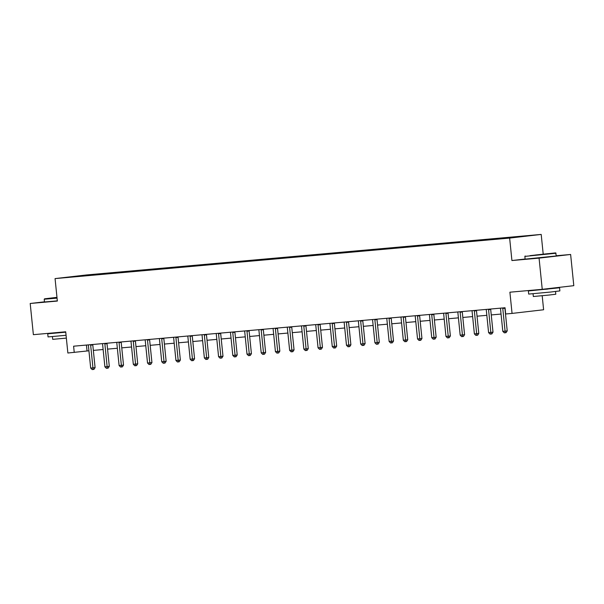 <?xml version="1.0" encoding="UTF-8"?>
<svg xmlns="http://www.w3.org/2000/svg" width="604" height="604" viewBox="0 0 604 604"><rect width="100%" height="100%" fill="white"/><g stroke="black" fill="none" stroke-linecap="round" stroke-linejoin="round"><path stroke-width="0.91" d="M541.199 234.428L86.629 274.941L55.062 278.595L509.64 238.082L541.199 234.428L543.185 253.959M525.118 259.018L511.92 260.543L539.07 258.127L570.629 254.473L556.307 255.749M570.629 254.473L573.8 285.669L542.241 289.324L509.897 292.2L512.056 313.416L543.615 309.761L542.196 295.756M44.485 301.826L30.2 303.48L33.371 334.676L65.708 331.792L67.867 353.008L88.924 350.788M539.07 258.127L542.241 289.324M82.922 275.945L497.334 239.01L515.929 237.274L528.9 235.771L516.526 236.791L511.06 237.281L511.105 237.704M82.854 275.869L67.369 277.251L80.332 275.749L98.935 274.012L98.988 274.518M511.06 237.281L98.935 274.012M512.056 313.416L505.676 313.989L505.042 307.746L73.605 346.198L74.239 352.442M101.291 273.884L101.072 274.284M115.5 272.615L115.281 273.023M129.709 271.347L129.49 271.755M143.918 270.086L143.707 270.486M158.135 268.818L157.916 269.218M172.344 267.549L172.125 267.957M186.553 266.281L186.334 266.689M200.77 265.02L200.551 265.42M214.979 263.752L214.76 264.152M229.188 262.483L228.969 262.891M243.397 261.215L243.186 261.623M257.614 259.954L257.395 260.354M271.823 258.686L271.604 259.086M286.032 257.417L285.813 257.825M300.241 256.149L300.029 256.557M314.457 254.888L314.239 255.288M328.667 253.62L328.448 254.02M342.876 252.351L342.657 252.751M357.092 251.083L356.873 251.491M371.301 249.822L371.082 250.222M385.511 248.554L385.292 248.954M399.72 247.285L399.508 247.685M413.936 246.017L413.717 246.424M428.145 244.748L427.926 245.156M442.354 243.488L442.136 243.888M456.564 242.219L456.352 242.619M470.78 240.951L470.561 241.358M484.989 239.682L484.77 240.09M499.198 238.421L498.979 238.822M511.92 260.543L509.64 238.082M30.2 303.48L57.35 301.056L55.062 278.595M93.341 350.396L103.133 349.52M107.55 349.127L117.35 348.259M121.759 347.859L131.559 346.99M135.975 346.598L145.768 345.722M150.185 345.329L159.977 344.454M164.394 344.061L174.194 343.193M178.61 342.793L188.403 341.924M192.819 341.532L202.612 340.656M207.029 340.263L216.828 339.388M221.238 338.995L231.038 338.127M235.454 337.727L245.247 336.858M249.663 336.466L259.456 335.59M263.873 335.197L273.672 334.322M278.082 333.929L287.882 333.053M292.298 332.661L302.091 331.792M306.507 331.4L316.3 330.524M320.716 330.131L330.516 329.256M334.933 328.863L344.725 327.987M349.142 327.594L358.935 326.726M363.351 326.334L373.151 325.458M377.56 325.065L387.36 324.189M391.777 323.797L401.569 322.921M405.986 322.528L415.779 321.66M420.195 321.268L429.995 320.392M434.412 319.999L444.204 319.123M448.621 318.731L458.413 317.855M462.83 317.462L472.622 316.594M477.039 316.194L486.839 315.326M491.256 314.933L501.048 314.057M86.432 345.058L87.036 350.954M496.85 238.542L496.903 239.056M482.634 239.811L482.687 240.317M468.425 241.079L468.478 241.585M454.216 242.347L454.268 242.853M440.006 243.616L440.052 244.122M425.79 244.877L425.843 245.383M411.581 246.145L411.634 246.651M397.372 247.413L397.424 247.919M383.163 248.682L383.208 249.188M368.946 249.943L368.999 250.449M354.737 251.211L354.79 251.717M340.528 252.48L340.581 252.985M326.311 253.748L326.364 254.254M312.102 255.009L312.155 255.515M297.893 256.277L297.946 256.783M283.684 257.546L283.729 258.051M269.467 258.814L269.52 259.32M255.258 260.075L255.311 260.581M241.049 261.343L241.102 261.849M226.84 262.612L226.885 263.118M212.623 263.88L212.676 264.386M198.414 265.141L198.467 265.647M184.205 266.409L184.25 266.915M169.988 267.678L170.041 268.184M155.779 268.946L155.832 269.452M141.57 270.207L141.623 270.72M127.361 271.475L127.406 271.981M113.144 272.744L113.197 273.25M503.547 307.881L502.792 307.964A1.253 0.914 -96.6 0 0 502.777 308.44L505.08 331.151L502.807 331.354L500.497 308.644A1.253 0.914 -96.6 0 0 500.384 308.183L500.376 308.161M504.921 307.761A1.253 0.914 -96.6 0 0 504.906 308.191L507.217 330.901L505.08 331.151L505.201 332.759L504.295 332.842L502.807 331.354M507.217 330.901L506.054 332.661L505.201 332.759M530.01 255.643L555.635 252.887L530.01 255.643M556.05 253.227L524.853 256.39L525.133 259.139L556.329 255.968L555.635 252.887M535.212 255.039L548.024 253.665L535.212 255.039M552.433 288.342L559.561 287.791L559.878 290.909L550.493 292.057L528.681 294.08L528.364 290.962L535.461 290.063M559.561 287.791L528.364 290.962M555.529 291.498L555.801 294.224L549.044 295.046L533.34 296.511L533.06 293.778M552.411 288.146L547.345 289.135L535.446 289.928M56.972 297.357L44.56 298.814L57.01 297.749M57.048 298.134L44.22 299.229L44.5 301.977L57.327 300.875M57.002 297.651L52.17 298.044L56.98 297.462M66.062 335.296L48.048 336.919L47.731 333.801L54.828 332.902M65.745 332.17L47.731 333.801M66.349 338.104L52.707 339.342L52.435 336.617M65.738 332.079L54.813 332.766M486.175 309.452L486.167 309.429A1.253 0.914 -96.6 0 1 486.288 309.905L488.591 332.623L490.871 332.419L493.007 332.17L490.697 309.459A1.253 0.914 -96.6 0 1 490.712 309.022M488.591 309.21L488.583 309.233A1.253 0.914 -96.6 0 0 488.568 309.709L490.992 334.027L490.086 334.11L488.591 332.623M493.007 332.17L491.845 333.929L490.992 334.027M475.129 310.411L474.374 310.501A1.253 0.914 -96.6 0 0 474.351 310.969L476.662 333.68L474.382 333.884L472.079 311.173A1.253 0.914 -96.6 0 0 471.966 310.713L471.958 310.698M476.496 310.29A1.253 0.914 -96.6 0 0 476.488 310.728L478.791 333.438L476.662 333.68L476.783 335.296L475.869 335.371L474.382 333.884M478.791 333.438L477.636 335.197L476.783 335.296M457.749 311.981L457.741 311.958A1.253 0.914 -96.6 0 1 457.862 312.442L460.173 335.152L462.453 334.948L464.582 334.707L462.271 311.989A1.253 0.914 -96.6 0 1 462.286 311.558M460.165 311.747L460.157 311.77A1.253 0.914 -96.6 0 0 460.142 312.238L462.573 336.556L461.66 336.639L460.173 335.152M464.582 334.707L463.427 336.458L462.573 336.556M446.703 312.947L445.948 313.031A1.253 0.914 -96.6 0 0 445.933 313.506L448.236 336.217L445.963 336.42L443.653 313.71A1.253 0.914 -96.6 0 0 443.54 313.25L443.532 313.227M448.077 312.827A1.253 0.914 -96.6 0 0 448.062 313.257L450.373 335.967L448.236 336.217L448.357 337.825L447.451 337.908L445.963 336.42M450.373 335.967L449.21 337.727L448.357 337.825M431.739 314.276L431.739 314.299A1.253 0.914 -96.6 0 0 431.717 314.775L434.027 337.485L431.747 337.689L429.444 314.971A1.253 0.914 -96.6 0 0 429.331 314.518L429.323 314.495M433.861 314.088A1.253 0.914 -96.6 0 0 433.853 314.525L436.156 337.236L434.027 337.485L434.148 339.093L433.234 339.176L431.747 337.689M436.156 337.236L435.001 338.995L434.148 339.093M418.285 315.477L417.53 315.567A1.253 0.914 -96.6 0 0 417.507 316.035L419.818 338.753L417.538 338.95L415.235 316.239A1.253 0.914 -96.6 0 0 415.122 315.779L415.107 315.764M419.652 315.356A1.253 0.914 -96.6 0 0 419.644 315.794L421.947 338.504L419.818 338.753L419.939 340.362L419.025 340.437L417.538 338.95M421.947 338.504L420.792 340.263L419.939 340.362M403.321 316.813L403.313 316.836A1.253 0.914 -96.6 0 0 403.298 317.304L405.601 340.014L403.329 340.218L401.018 317.508A1.253 0.914 -96.6 0 0 400.905 317.047L400.897 317.032M405.443 316.624A1.253 0.914 -96.6 0 0 405.427 317.055L407.738 339.773L405.601 340.014L405.729 341.622L404.816 341.705L403.329 340.218M407.738 339.773L406.583 341.524L405.729 341.622M389.112 318.082L389.104 318.097A1.253 0.914 -96.6 0 0 389.089 318.572L391.392 341.283L389.119 341.487L386.809 318.776A1.253 0.914 -96.6 0 0 386.696 318.316L386.688 318.293M391.233 317.893A1.253 0.914 -96.6 0 0 391.218 318.323L393.529 341.034L391.392 341.283L391.513 342.891L390.607 342.974L389.119 341.487M393.529 341.034L392.366 342.793L391.513 342.891M374.895 319.342L374.895 319.365A1.253 0.914 -96.6 0 0 374.873 319.841L377.183 342.551L374.903 342.755L372.6 320.044A1.253 0.914 -96.6 0 0 372.487 319.584L372.479 319.561M377.017 319.154A1.253 0.914 -96.6 0 0 377.009 319.591L379.312 342.302L377.183 342.551L377.304 344.159L376.39 344.242L374.903 342.755M379.312 342.302L378.157 344.061L377.304 344.159M360.686 320.611L360.686 320.633A1.253 0.914 -96.6 0 0 360.663 321.101L362.974 343.819L360.694 344.016L358.383 321.305A1.253 0.914 -96.6 0 0 358.27 320.845L358.263 320.83M362.808 320.422A1.253 0.914 -96.6 0 0 362.8 320.86L365.103 343.57L362.974 343.819L363.095 345.428L362.181 345.503L360.694 344.016M365.103 343.57L363.948 345.329L363.095 345.428M347.224 321.811L346.469 321.902A1.253 0.914 -96.6 0 0 346.454 322.37L348.757 345.08L346.485 345.284L344.174 322.574A1.253 0.914 -96.6 0 0 344.061 322.113L344.053 322.098M348.599 321.69A1.253 0.914 -96.6 0 0 348.584 322.121L350.894 344.839L348.757 345.08L348.878 346.688L347.972 346.772L346.485 345.284M350.894 344.839L349.731 346.59L348.878 346.688M329.852 323.382L329.844 323.359A1.253 0.914 -96.6 0 1 329.965 323.842L332.268 346.553L334.548 346.349L336.685 346.1L334.374 323.389A1.253 0.914 -96.6 0 1 334.389 322.959M332.26 323.148L332.26 323.163A1.253 0.914 -96.6 0 0 332.245 323.638L334.669 347.957L333.755 348.04L332.268 346.553M336.685 346.1L335.522 347.859L334.669 347.957M318.806 324.348L318.051 324.431A1.253 0.914 -96.6 0 0 318.029 324.907L320.339 347.617L318.059 347.821L315.756 325.111A1.253 0.914 -96.6 0 0 315.643 324.65L315.635 324.627M320.173 324.22A1.253 0.914 -96.6 0 0 320.165 324.658L322.468 347.368L320.339 347.617L320.46 349.225L319.546 349.308L318.059 347.821M322.468 347.368L321.313 349.127L320.46 349.225M301.426 325.911L301.419 325.896A1.253 0.914 -96.6 0 1 301.539 326.371L303.85 349.089L306.13 348.886L308.259 348.636L305.949 325.926A1.253 0.914 -96.6 0 1 305.964 325.488M303.842 325.677L303.835 325.699A1.253 0.914 -96.6 0 0 303.82 326.168L306.251 350.494L305.337 350.569L303.85 349.089M308.259 348.636L307.104 350.396L306.251 350.494M287.217 327.179L287.21 327.164A1.253 0.914 -96.6 0 1 287.33 327.64L289.641 350.35L291.913 350.146L294.05 349.905L291.74 327.194A1.253 0.914 -96.6 0 1 291.755 326.756M290.381 326.877L289.626 326.968A1.253 0.914 -96.6 0 0 289.61 327.436L292.034 351.762L291.128 351.838L289.641 350.35M294.05 349.905L292.887 351.656L292.034 351.762M275.416 328.214L275.416 328.229A1.253 0.914 -96.6 0 0 275.394 328.704L277.704 351.415L275.424 351.619L273.121 328.908A1.253 0.914 -96.6 0 0 273.008 328.448L273 328.425M277.538 328.025A1.253 0.914 -96.6 0 0 277.53 328.455L279.833 351.166L277.704 351.415L277.825 353.023L276.911 353.106L275.424 351.619M279.833 351.166L278.678 352.925L277.825 353.023M261.962 329.414L261.207 329.497A1.253 0.914 -96.6 0 0 261.185 329.973L263.495 352.683L261.215 352.887L258.905 330.177A1.253 0.914 -96.6 0 0 258.799 329.716L258.784 329.693M263.329 329.286A1.253 0.914 -96.6 0 0 263.321 329.724L265.624 352.434L263.495 352.683L263.616 354.291L262.702 354.374L261.215 352.887M265.624 352.434L264.469 354.193L263.616 354.291M246.998 330.743L246.991 330.766A1.253 0.914 -96.6 0 0 246.976 331.234L249.278 353.952L247.006 354.155L244.696 331.437A1.253 0.914 -96.6 0 0 244.582 330.977L244.575 330.962M249.12 330.554A1.253 0.914 -96.6 0 0 249.105 330.992L251.415 353.702L249.278 353.952L249.399 355.56L248.493 355.643L247.006 354.155M251.415 353.702L250.252 355.462L249.399 355.56M232.789 332.011L232.782 332.034A1.253 0.914 -96.6 0 0 232.767 332.502L235.069 355.212L232.797 355.416L230.486 332.706A1.253 0.914 -96.6 0 0 230.373 332.245L230.366 332.23M234.911 331.822A1.253 0.914 -96.6 0 0 234.896 332.26L237.206 354.971L235.069 355.212L235.19 356.828L234.284 356.904L232.797 355.416M237.206 354.971L236.043 356.722L235.19 356.828M219.328 333.212L218.572 333.302A1.253 0.914 -96.6 0 0 218.55 333.77L220.86 356.481L218.58 356.685L216.277 333.974A1.253 0.914 -96.6 0 0 216.164 333.514L216.157 333.491M220.694 333.091A1.253 0.914 -96.6 0 0 220.687 333.521L222.989 356.232L220.86 356.481L220.981 358.089L220.067 358.172L218.58 356.685M222.989 356.232L221.834 357.991L220.981 358.089M204.363 334.548L204.356 334.563A1.253 0.914 -96.6 0 0 204.341 335.039L206.651 357.749L204.371 357.953L202.061 335.243A1.253 0.914 -96.6 0 0 201.947 334.782L201.94 334.759M206.485 334.359A1.253 0.914 -96.6 0 0 206.47 334.79L208.78 357.5L206.651 357.749L206.772 359.357L205.858 359.44L204.371 357.953M208.78 357.5L207.625 359.259L206.772 359.357M190.902 335.741L190.147 335.832A1.253 0.914 -96.6 0 0 190.132 336.307L192.434 359.018L190.162 359.221L187.852 336.503A1.253 0.914 -96.6 0 0 187.738 336.043L187.731 336.028M192.276 335.62A1.253 0.914 -96.6 0 0 192.261 336.058L194.571 358.768L192.434 359.018L192.555 360.626L191.649 360.709L190.162 359.221M194.571 358.768L193.408 360.528L192.555 360.626M173.529 337.311L173.522 337.296A1.253 0.914 -96.6 0 1 173.642 337.772L175.945 360.482L178.225 360.278L180.362 360.037L178.052 337.326A1.253 0.914 -96.6 0 1 178.067 336.889M175.938 337.077L175.938 337.1A1.253 0.914 -96.6 0 0 175.915 337.568L178.346 361.894L177.433 361.97L175.945 360.482M180.362 360.037L179.199 361.796L178.346 361.894M162.484 338.278L161.729 338.368A1.253 0.914 -96.6 0 0 161.706 338.836L164.016 361.547L161.736 361.751L159.433 339.04A1.253 0.914 -96.6 0 0 159.32 338.58L159.313 338.557M163.85 338.157A1.253 0.914 -96.6 0 0 163.843 338.587L166.145 361.305L164.016 361.547L164.137 363.155L163.223 363.238L161.736 361.751M166.145 361.305L164.99 363.057L164.137 363.155M147.519 339.614L147.512 339.629A1.253 0.914 -96.6 0 0 147.497 340.105L149.807 362.815L147.527 363.019L145.217 340.309A1.253 0.914 -96.6 0 0 145.103 339.848L145.096 339.826M149.641 339.425A1.253 0.914 -96.6 0 0 149.626 339.856L151.936 362.566L149.807 362.815L149.928 364.423L149.014 364.506L147.527 363.019M151.936 362.566L150.781 364.325L149.928 364.423M130.894 341.117L130.887 341.094A1.253 0.914 -96.6 0 1 131.008 341.57L133.318 364.288L135.59 364.084L137.727 363.834L135.417 341.124A1.253 0.914 -96.6 0 1 135.432 340.686M134.058 340.807L133.303 340.898A1.253 0.914 -96.6 0 0 133.288 341.373L135.711 365.692L134.805 365.775L133.318 364.288M137.727 363.834L136.564 365.594L135.711 365.692M119.094 342.143L119.094 342.166A1.253 0.914 -96.6 0 0 119.071 342.634L121.381 365.344L119.101 365.548L116.798 342.838A1.253 0.914 -96.6 0 0 116.685 342.377L116.678 342.362M121.215 341.955A1.253 0.914 -96.6 0 0 121.208 342.392L123.51 365.103L121.381 365.344L121.502 366.96L120.589 367.036L119.101 365.548M123.51 365.103L122.355 366.862L121.502 366.96M102.469 343.646L102.461 343.623A1.253 0.914 -96.6 0 1 102.582 344.106L104.892 366.817L107.172 366.613L109.301 366.371L106.999 343.653A1.253 0.914 -96.6 0 1 107.006 343.223M104.885 343.412L104.885 343.434A1.253 0.914 -96.6 0 0 104.862 343.902L107.293 368.221L106.38 368.304L104.892 366.817M109.301 366.371L108.146 368.123L107.293 368.221M91.43 344.612L90.668 344.695A1.253 0.914 -96.6 0 0 90.653 345.171L92.956 367.881L90.683 368.085L88.373 345.375A1.253 0.914 -96.6 0 0 88.26 344.914L88.252 344.892M92.797 344.491A1.253 0.914 -96.6 0 0 92.782 344.922L95.092 367.632L92.956 367.881L93.076 369.489L92.17 369.572L90.683 368.085M95.092 367.632L93.93 369.391L93.076 369.489M502.777 308.44L504.906 308.191M488.583 309.233L489.338 309.142M488.568 309.709L490.697 309.459M474.351 310.969L476.488 310.728M460.157 311.77L460.92 311.679M460.142 312.238L462.271 311.989M445.933 313.506L448.062 313.257M431.739 314.299L432.494 314.216M431.717 314.775L433.853 314.525M417.507 316.035L419.644 315.794M403.313 316.836L404.076 316.745M403.298 317.304L405.427 317.055M389.104 318.097L389.859 318.014M389.089 318.572L391.218 318.323M374.895 319.365L375.65 319.282M374.873 319.841L377.009 319.591M360.686 320.633L361.441 320.543M360.663 321.101L362.8 320.86M346.454 322.37L348.584 322.121M332.26 323.163L333.015 323.08M332.245 323.638L334.374 323.389M318.029 324.907L320.165 324.658M303.835 325.699L304.597 325.609M303.82 326.168L305.949 325.926M289.61 327.436L291.74 327.194M275.416 328.229L276.171 328.146M275.394 328.704L277.53 328.455M261.185 329.973L263.321 329.724M246.991 330.766L247.753 330.675M246.976 331.234L249.105 330.992M232.782 332.034L233.537 331.943M232.767 332.502L234.896 332.26M218.55 333.77L220.687 333.521M204.356 334.563L205.118 334.48M204.341 335.039L206.47 334.79M190.132 336.307L192.261 336.058M175.938 337.1L176.693 337.009M175.915 337.568L178.052 337.326M161.706 338.836L163.843 338.587M147.512 339.629L148.274 339.546M147.497 340.105L149.626 339.856M133.288 341.373L135.417 341.124M119.094 342.166L119.849 342.075M119.071 342.634L121.208 342.392M104.885 343.434L105.64 343.344M104.862 343.902L106.999 343.653M90.653 345.171L92.782 344.922M525.186 255.983L524.853 256.39M44.56 298.814L44.22 299.229"/></g></svg>
